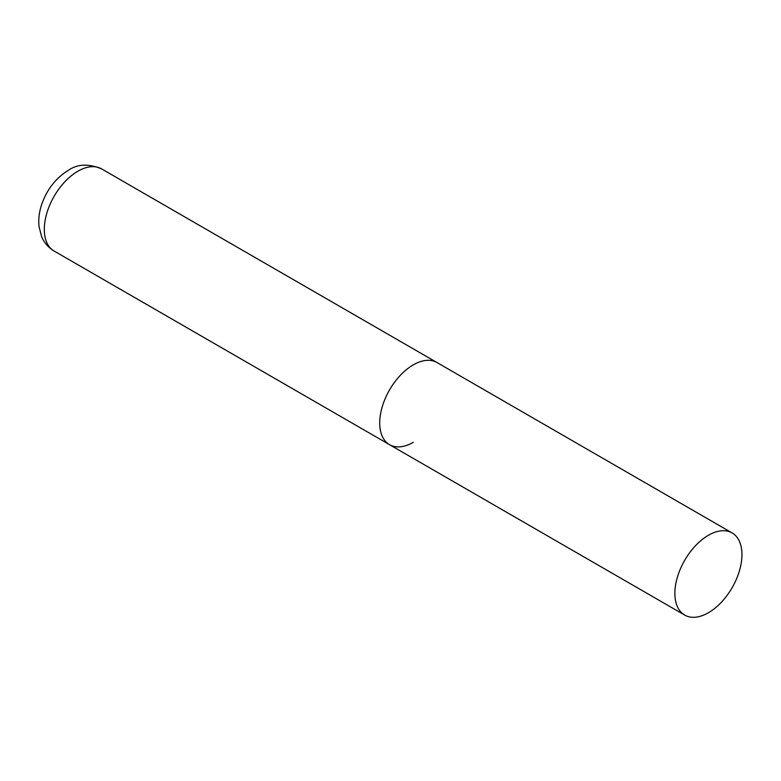 <?xml version="1.0" encoding="UTF-8"?>
<svg xmlns="http://www.w3.org/2000/svg" width="781" height="781" viewBox="0 0 781 781"><rect width="100%" height="100%" fill="white"/><g stroke="black" fill="none" stroke-linecap="round" stroke-linejoin="round"><path stroke-width="1.17" d="M413.256 442.339A47.436 27.384 -60 0 1 389.543 444.682A47.436 27.384 -60 0 1 382.27 406.676A47.436 27.384 -60 0 1 413.256 364.873A47.436 27.384 -60 0 1 436.969 362.53A47.436 27.384 120 0 0 400.419 375.231A47.436 27.384 120 0 0 379.712 422.97A47.436 27.384 120 0 0 389.543 444.682L54.133 251.043A47.436 27.384 -60 0 1 46.87 213.028A47.436 27.384 -60 0 1 77.856 171.234A47.436 27.384 -60 0 1 101.569 168.881C88.634 163.483 77.563 163.951 68.367 170.297C55.5 178.312 46.509 190.008 41.383 205.374C39.079 212.588 38.298 219.686 39.05 226.666L41.588 236.536C44.175 242.745 48.354 247.577 54.133 251.043M741.95 554.647A47.436 27.384 120 0 0 732.129 532.935A47.436 27.384 120 0 0 695.578 545.636A47.436 27.384 120 0 0 674.872 593.375A47.436 27.384 120 0 0 684.693 615.086A47.436 27.384 120 0 0 721.244 602.385A47.436 27.384 120 0 0 741.95 554.647M732.129 532.935L101.569 168.881M389.543 444.682L684.693 615.086"/></g></svg>
